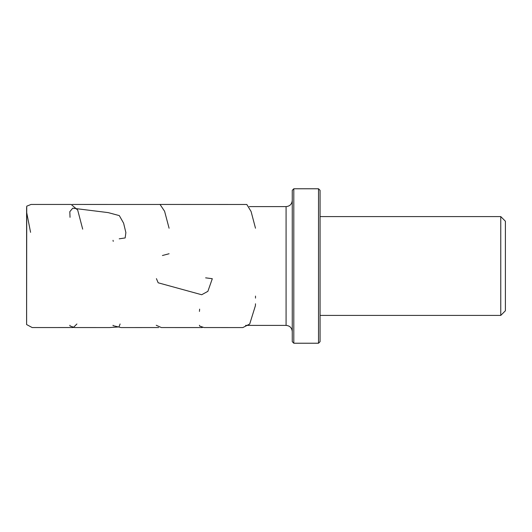 <?xml version="1.0" encoding="UTF-8"?>
<svg xmlns="http://www.w3.org/2000/svg" width="532" height="532" viewBox="0 0 532 532"><rect width="100%" height="100%" fill="white"/><g stroke="black" fill="none" stroke-linecap="round" stroke-linejoin="round"><path stroke-width="0.8" d="M72.339 204.448L160.039 204.461L164.594 211.27L169.09 228.235M30.57 232.331L26.627 212.228M26.613 320.723L26.726 206.183L31.062 204.441L71.168 204.448L77.685 210.027L82.686 229.146M158.942 204.441L246.815 204.474L251.084 211.49L255.493 228.215M293.804 343.226L292.261 341.677L292.261 190.323L293.804 188.774L293.804 343.226L318.515 343.226L318.515 188.774L293.804 188.774M318.515 188.774L320.065 190.323L320.065 341.677L318.515 343.226M505.4 266L505.4 310.774L500.765 315.41L500.765 216.59L505.4 221.226L505.4 266M205.625 277.844L212.281 278.702M212.295 278.755L207.879 291.343L201.681 294.741L158.164 282.791L156.428 278.648M162.426 255.513L169.09 253.744M113.037 240.311L113.23 241.368M26.786 214.482L26.627 215.074M26.613 215.207L26.613 216.857M119.221 238.821L125.153 237.944L125.878 232.604L123.604 223.167L119.314 215.606L108.202 212.614L72.704 208.205L69.818 211.676L70.025 217.322M255.493 296.085L255.493 298.106M199.44 311.413L199.633 309.132M245.591 325.398L286.083 325.398L286.083 206.602L249.249 206.602M69.825 325.271L69.965 325.917L74.467 327.552L109.506 327.572L118.949 326.927L120.112 323.981M113.03 325.271L113.097 325.67L121.09 327.572L158.689 327.552M26.6 207.453L26.6 324.553L32.193 327.559L73.323 327.546L76.907 323.981M26.627 322.525L26.627 209.475M156.228 325.278L161.342 327.559L202.333 327.566M199.434 325.278L199.606 326.03L204.009 327.552L242.845 327.572L249.708 324.021L255.407 305.701L255.493 303.792M286.083 325.398C289.834 325.764 291.895 327.818 292.261 331.576M286.083 206.602C289.834 206.236 291.895 204.182 292.261 200.424M320.065 315.41L500.765 315.41M320.065 216.59L500.765 216.59"/></g></svg>

